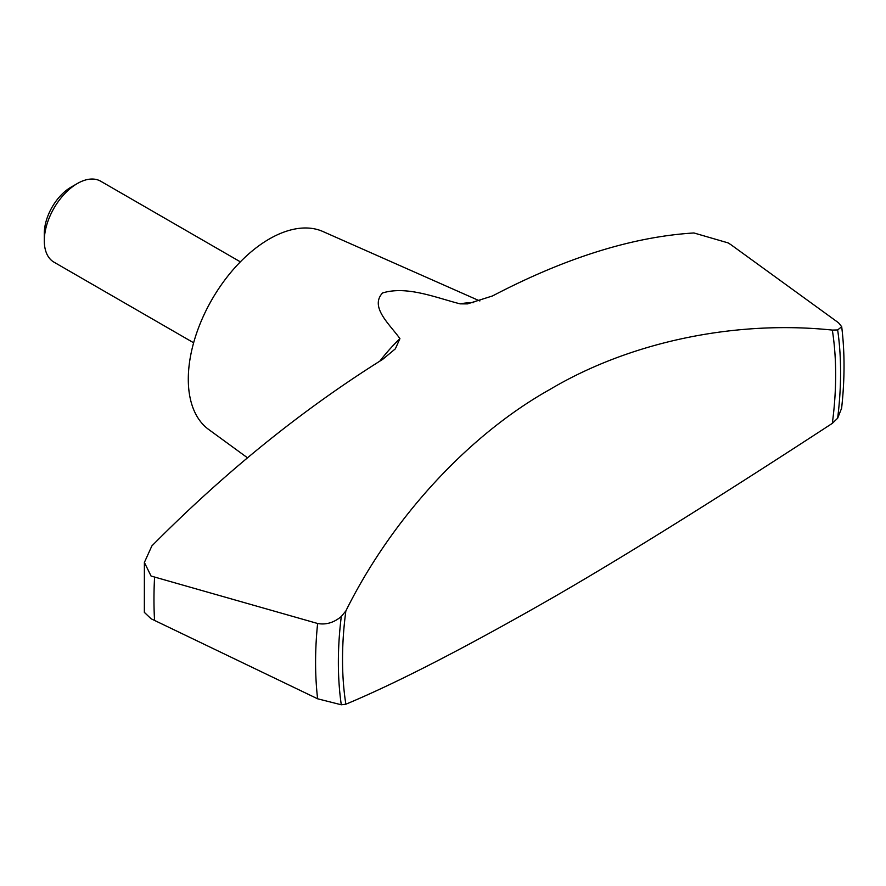<?xml version="1.0" encoding="UTF-8"?>
<svg xmlns="http://www.w3.org/2000/svg" width="886" height="886" viewBox="0 0 886 886"><rect width="100%" height="100%" fill="white"/><g stroke="black" fill="none" stroke-linecap="round" stroke-linejoin="round"><path stroke-width="1.33" d="M693.926 232.963L728.104 242.897L730.972 244.724L838.499 322.759L841.7 326.735L837.658 329.946L832.331 330.079C734.815 319.868 629.558 342.051 549.785 389.53C469.037 434.738 392.155 517.701 345.861 610.941L341.287 616.523C333.856 622.692 325.97 625.018 317.62 623.489L151.063 576.044L144.385 562.444L151.86 545.931C224.966 472.138 301.916 409.941 382.719 359.328L395.344 348.84L399.929 338.64C389.663 324.21 369.462 307.032 382.553 292.978C406.729 285.525 435.713 297.618 460.155 303.865L467.476 303.887L492.527 295.935C565.534 257.748 632.659 236.761 693.926 232.963M144.385 562.444L144.352 612.37L151.063 618.749L317.62 698.788L341.287 704.78L345.861 704.215C396.607 683.04 464.585 648.098 549.785 599.368C629.558 553.606 734.815 487.034 832.331 423.353L837.658 418.203L841.622 408.202C844.801 379.474 844.834 352.318 841.7 326.735M479.858 300.974L322.847 231.49A114.482 66.096 120 0 0 235.975 266.487A114.482 66.096 120 0 0 188.297 379.219A114.482 66.096 120 0 0 208.575 429.4L247.438 457.763M240.361 261.846L100.705 181.22A46.725 26.979 120 0 0 77.337 183.535L71.002 187.19A37.766 21.807 120 0 0 44.3 233.45L44.3 240.759A46.725 26.979 120 0 0 53.98 262.156L193.635 342.782M77.337 183.535A46.725 26.979 120 0 0 44.3 240.759M154.563 577.506A408.435 235.809 120 0 0 153.965 599.401A408.435 235.809 120 0 0 154.563 620.599M317.62 623.489A371.201 214.312 120 0 0 315.582 662.318A371.201 214.312 120 0 0 317.62 698.788M832.331 423.353A348.685 201.321 120 0 0 832.331 330.079M345.861 610.941A348.685 201.321 120 0 0 345.861 704.215M341.287 616.523A355.12 205.031 120 0 0 341.287 704.78M399.929 338.64A134.373 77.58 120 0 0 379.817 361.167M473.733 302.658A134.373 77.58 120 0 0 460.155 303.865M837.658 418.203A355.12 205.031 120 0 0 837.658 329.946"/></g></svg>
